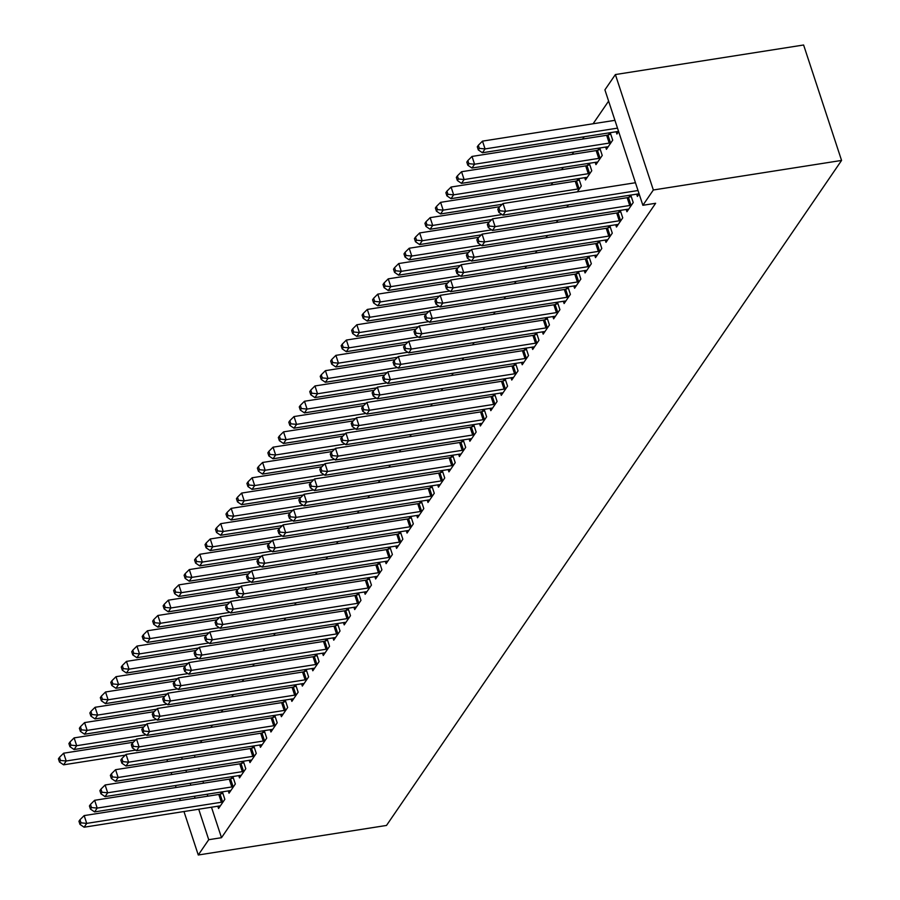 <?xml version="1.0" encoding="UTF-8"?>
<svg xmlns="http://www.w3.org/2000/svg" width="900" height="900" viewBox="0 0 900 900"><rect width="100%" height="100%" fill="white"/><g stroke="black" fill="none" stroke-linecap="round" stroke-linejoin="round"><path stroke-width="1.35" d="M608.614 101.104L593.1 123.761M584.201 136.778L582.626 139.061M573.727 152.078L572.164 154.361M563.254 167.377L561.69 169.661M552.78 182.678L551.216 184.972M604.913 89.854L615.386 74.554L803.61 45L841.567 160.436L386.494 825.446L198.27 855L208.732 839.7L221.501 837.697L655.627 203.287L642.87 205.29L604.913 89.854M605.678 147.06L606.42 149.333L612.709 140.153L610.245 132.683M608.445 134.831L609.874 132.75M626.186 209.464L626.94 211.736L633.217 202.556L630.765 195.086M628.965 197.235L630.383 195.143M584.73 177.66L585.484 179.933L591.761 170.752L589.309 163.294M587.498 165.431L588.926 163.35M605.25 240.064L605.992 242.336L612.281 233.156L609.817 225.686M608.018 227.835L609.446 225.743M566.854 207.157L568.418 204.874M584.303 270.664L585.056 272.936L591.334 263.756L588.881 256.286M587.07 258.435L588.499 256.354M545.906 237.769L547.47 235.474M563.366 301.275L564.109 303.548L570.398 294.368L567.934 286.898M566.134 289.035L567.562 286.954M524.97 268.369L526.534 266.085M542.419 331.875L543.173 334.147L549.45 324.968L546.998 317.498M545.186 319.646L546.615 317.554M504.022 298.969L505.586 296.685M521.483 362.475L522.225 364.748L528.502 355.567L526.05 348.098M524.25 350.246L525.679 348.165M483.075 329.569L484.65 327.285M500.535 393.075L501.277 395.348L507.566 386.168L505.114 378.709M503.303 380.846L504.731 378.765M462.139 360.18L463.702 357.896M479.599 423.686L480.341 425.959L486.619 416.779L484.166 409.309M482.366 411.446L483.795 409.365M441.191 390.78L442.755 388.496M458.651 454.286L459.394 456.559L465.683 447.379L463.23 439.909M461.419 442.058L462.848 439.965M420.255 421.38L421.819 419.096M437.704 484.886L438.457 487.159L444.735 477.979L442.282 470.509M440.483 472.657L441.911 470.576M399.308 451.991L400.871 449.696M416.767 515.498L417.51 517.77L423.799 508.579L421.346 501.12M419.535 503.257L420.964 501.176M378.371 482.591L379.935 480.308M395.82 546.097L396.574 548.37L402.851 539.19L400.399 531.72M398.599 533.869L400.027 531.776M357.424 513.191L358.988 510.907M374.884 576.697L375.626 578.97L381.915 569.79L379.463 562.32M377.651 564.469L379.08 562.387M336.488 543.791L338.051 541.507M353.936 607.298L354.69 609.57L360.968 600.39L358.515 592.931M356.715 595.069L358.132 592.988M315.54 574.403L317.104 572.119M333 637.909L333.743 640.181L340.031 631.001L337.567 623.531M335.767 625.669L337.196 623.587M294.604 605.002L296.168 602.719M312.053 668.509L312.806 670.781L319.084 661.601L316.631 654.131M314.831 656.28L316.249 654.188M273.656 635.602L275.22 633.319M291.116 699.109L291.859 701.381L298.147 692.201L295.684 684.731M293.884 686.88L295.312 684.799M252.72 666.214L254.284 663.919M270.169 729.72L270.923 731.992L277.2 722.801L274.748 715.342M272.947 717.48L274.365 715.399M231.773 696.814L233.336 694.53M249.232 760.32L249.975 762.592L256.264 753.413L253.8 745.942M252 748.091L253.429 745.999M210.836 727.414L212.4 725.13M228.285 790.92L229.039 793.192L235.316 784.012L232.864 776.543M231.053 778.691L232.481 776.61M194.4 755.269L195.041 757.215M198.664 768.262L199.305 770.197M202.939 781.245L203.58 783.18M207.203 794.227L207.844 796.174M211.477 807.221L221.501 837.697M217.811 806.22L218.565 808.492L224.843 799.312L222.39 791.842M220.59 793.991L222.019 791.91M200.362 742.714L201.926 740.43M238.759 775.62L239.501 777.893L245.79 768.712L243.338 761.242M241.526 763.391L242.955 761.299M221.299 712.114L222.862 709.83M259.706 745.02L260.449 747.293L266.726 738.113L264.274 730.643M262.474 732.78L263.903 730.699M242.246 681.514L243.81 679.23M280.642 714.409L281.385 716.681L287.674 707.501L285.221 700.043M283.41 702.18L284.839 700.099M263.183 650.903L264.746 648.619M301.59 683.809L302.332 686.081L308.61 676.901L306.157 669.431M304.358 671.58L305.786 669.499M284.13 620.303L285.694 618.019M322.526 653.209L323.28 655.481L329.558 646.301L327.105 638.831M325.294 640.98L326.723 638.887M305.066 589.702L306.641 587.419M343.474 622.609L344.216 624.881L350.494 615.69L348.041 608.231M346.241 610.369L347.67 608.288M326.014 559.102L327.577 556.808M364.41 591.998L365.164 594.27L371.441 585.09L368.989 577.62M367.178 579.769L368.606 577.688M346.961 528.491L348.525 526.207M385.358 561.398L386.1 563.67L392.389 554.49L389.925 547.02M388.125 549.169L389.554 547.076M367.897 497.891L369.461 495.608M406.294 530.798L407.048 533.07L413.325 523.89L410.873 516.42M409.061 518.558L410.49 516.476M388.845 467.291L390.409 465.007M427.241 500.186L427.984 502.459L434.272 493.279L431.809 485.82M430.009 487.957L431.438 485.876M409.781 436.68L411.345 434.396M448.178 469.586L448.931 471.859L455.209 462.679L452.756 455.209M450.956 457.358L452.374 455.276M430.729 406.08L432.293 403.796M469.125 438.986L469.868 441.259L476.156 432.079L473.692 424.609M471.892 426.757L473.321 424.665M451.665 375.48L453.229 373.196M490.061 408.386L490.815 410.659L497.093 401.479L494.64 394.009M492.84 396.146L494.257 394.065M472.613 344.88L474.176 342.585M511.009 377.775L511.751 380.048L518.04 370.868L515.576 363.397M513.776 365.546L515.205 363.465M493.549 314.269L495.113 311.985M531.945 347.175L532.699 349.447L538.976 340.267L536.524 332.798M534.724 334.946L536.141 332.854M514.496 283.669L516.06 281.385M552.892 316.575L553.635 318.848L559.924 309.668L557.471 302.197M555.66 304.346L557.089 302.254M535.433 253.069L536.996 250.785M573.829 285.964L574.582 288.236L580.86 279.056L578.408 271.597M576.607 273.735L578.036 271.654M556.38 222.469L557.944 220.174M594.776 255.364L595.519 257.636L601.808 248.456L599.355 240.986M597.544 243.135L598.972 241.054M577.035 180.731L578.452 178.65M578.835 178.594L581.288 186.064L577.316 191.857M615.712 224.764L616.466 227.036L622.744 217.856L620.291 210.386M618.491 212.535L619.92 210.442M595.204 162.36L595.946 164.632L602.235 155.453L599.783 147.982M597.971 150.131L599.4 148.05M636.66 194.164L637.403 196.436L639.124 193.916M616.14 131.76L616.894 134.032L618.615 131.524M615.386 74.554L653.344 189.99L642.87 205.29M653.344 189.99L841.567 160.436M181.643 757.271L182.273 759.217M185.906 770.265L186.547 772.2M190.181 783.248L190.811 785.194M194.445 796.23L195.086 798.176M198.72 809.224L208.732 839.7M166.894 759.589L167.535 761.524M171.169 772.571L171.799 774.518M175.433 785.565L176.074 787.5M179.708 798.548L180.349 800.494M183.971 811.541L198.27 855M221.355 802.249L218.79 794.452L84.161 815.591L86.726 823.387L221.355 802.249A3.51 1.238 161.8 0 0 222.626 801.956L223.155 801.788M81.022 822.847L79.999 819.731L78.953 821.261L79.976 824.377L81.022 822.847L86.726 823.387L84.105 827.212L218.734 806.074A3.51 1.238 161.8 0 1 219.847 806.006L220.264 806.018M218.79 794.452A3.51 1.238 161.8 0 0 220.061 794.16L222.862 793.283M84.161 815.591L79.999 819.731M79.976 824.377L84.105 827.212M133.335 742.252L63.641 753.199L66.206 760.995L63.596 764.82L125.302 755.134M135.574 750.105L66.206 760.995L60.514 760.455L59.479 757.327L58.432 758.857L59.468 761.985L60.514 760.455M63.596 764.82L59.468 761.985M59.479 757.327L63.641 753.199M231.829 786.949L229.264 779.153L94.635 800.291L97.2 808.087L231.829 786.949A3.51 1.238 161.8 0 0 233.089 786.656L233.618 786.488M91.496 807.548L90.472 804.431L89.426 805.961L90.45 809.077L91.496 807.548L97.2 808.087L94.579 811.913L229.208 790.774A3.51 1.238 161.8 0 1 230.321 790.695L230.726 790.717M229.264 779.153A3.51 1.238 161.8 0 0 230.524 778.849L233.336 777.982M94.635 800.291L90.472 804.431M90.45 809.077L94.579 811.913M242.303 771.649L239.737 763.852L105.109 784.991L107.674 792.788L242.303 771.649A3.51 1.238 161.8 0 0 243.562 771.356L244.091 771.188M101.97 792.248L100.946 789.131L99.889 790.661L100.924 793.778L101.97 792.248L107.674 792.788L105.052 796.613L239.681 775.474A3.51 1.238 161.8 0 1 240.795 775.395L241.2 775.418M239.737 763.852A3.51 1.238 161.8 0 0 240.998 763.549L243.81 762.683M105.109 784.991L100.946 789.131M100.924 793.778L105.052 796.613M143.797 726.952L74.115 737.887L76.68 745.695L74.07 749.52L135.765 739.834M146.047 734.805L76.68 745.695L70.976 745.155L69.953 742.028L68.906 743.558L69.93 746.685L70.976 745.155M74.07 749.52L69.93 746.685M69.953 742.028L74.115 737.887M154.271 711.653L84.589 722.587L87.154 730.395L84.532 734.22L146.239 724.523M156.521 719.494L87.154 730.395L81.45 729.855L80.426 726.727L79.38 728.258L80.404 731.385L81.45 729.855M84.532 734.22L80.404 731.385M80.426 726.727L84.589 722.587M252.765 756.349L250.2 748.553L115.571 769.691L118.136 777.488L252.765 756.349A3.51 1.238 161.8 0 0 254.036 756.045L254.565 755.887M112.433 776.947L111.409 773.831L110.362 775.361L111.386 778.477L112.433 776.947L118.136 777.488L115.526 781.312L250.155 760.174A3.51 1.238 161.8 0 1 251.269 760.095L251.674 760.117M250.2 748.553A3.51 1.238 161.8 0 0 251.471 748.249L254.273 747.383M115.571 769.691L111.409 773.831M111.386 778.477L115.526 781.312M263.239 741.049L260.674 733.241L126.045 754.391L128.61 762.188L263.239 741.049A3.51 1.238 161.8 0 0 264.51 740.745L265.039 740.587M122.906 761.648L121.883 758.52L120.836 760.05L121.86 763.178L122.906 761.648L128.61 762.188L125.989 766.012L260.618 744.874A3.51 1.238 161.8 0 1 261.731 744.795L262.148 744.817M260.674 733.241A3.51 1.238 161.8 0 0 261.945 732.949L264.746 732.082M126.045 754.391L121.883 758.52M121.86 763.178L125.989 766.012M164.745 696.352L95.062 707.288L97.627 715.084L95.006 718.92L156.713 709.222M166.995 704.194L97.627 715.084L91.924 714.544L90.9 711.428L89.854 712.957L90.877 716.074L91.924 714.544M95.006 718.92L90.877 716.074M90.9 711.428L95.062 707.288M175.219 681.041L105.536 691.988L108.09 699.784L105.48 703.609L167.186 693.923M177.458 688.894L108.09 699.784L102.397 699.244L101.362 696.127L100.316 697.658L101.351 700.774L102.397 699.244M105.48 703.609L101.351 700.774M101.362 696.127L105.536 691.988M273.713 725.749L271.148 717.941L136.519 739.08L139.084 746.887L273.713 725.749A3.51 1.238 161.8 0 0 274.972 725.445L275.501 725.288M133.38 746.347L132.356 743.22L131.31 744.75L132.334 747.877L133.38 746.347L139.084 746.887L136.463 750.712L271.091 729.574A3.51 1.238 161.8 0 1 272.205 729.495L272.61 729.506M271.148 717.941A3.51 1.238 161.8 0 0 272.407 717.649L275.22 716.783M136.519 739.08L132.356 743.22M132.334 747.877L136.463 750.712M185.692 665.741L115.999 676.688L118.564 684.484L115.954 688.309L177.649 678.623M187.931 673.594L118.564 684.484L112.86 683.944L111.836 680.827L110.79 682.357L111.814 685.474L112.86 683.944M115.954 688.309L111.814 685.474M111.836 680.827L115.999 676.688M284.186 710.449L281.621 702.641L146.993 723.78L149.558 731.587L284.186 710.449A3.51 1.238 161.8 0 0 285.446 710.145L285.975 709.976M143.854 731.036L142.83 727.92L141.784 729.45L142.808 732.577L143.854 731.036L149.558 731.587L146.936 735.413L281.565 714.274A3.51 1.238 161.8 0 1 282.679 714.195L283.084 714.206M281.621 702.641A3.51 1.238 161.8 0 0 282.881 702.349L285.694 701.482M146.993 723.78L142.83 727.92M142.808 732.577L146.936 735.413M196.155 650.441L126.472 661.387L129.037 669.184L126.416 673.009L188.123 663.322M198.405 658.294L129.037 669.184L123.334 668.644L122.31 665.528L121.264 667.058L122.288 670.174L123.334 668.644M126.416 673.009L122.288 670.174M122.31 665.528L126.472 661.387M294.649 695.137L292.084 687.341L157.455 708.48L160.02 716.276L294.649 695.137A3.51 1.238 161.8 0 0 295.92 694.845L296.449 694.676M154.328 715.736L153.292 712.62L152.246 714.15L153.27 717.266L154.328 715.736L160.02 716.276L157.41 720.101L292.039 698.962A3.51 1.238 161.8 0 1 293.152 698.895L293.558 698.906M292.084 687.341A3.51 1.238 161.8 0 0 293.355 687.049L296.168 686.171M157.455 708.48L153.292 712.62M153.27 717.266L157.41 720.101M305.123 679.837L302.558 672.041L167.929 693.18L170.494 700.976L305.123 679.837A3.51 1.238 161.8 0 0 306.394 679.545L306.923 679.376M164.79 700.436L163.766 697.32L162.72 698.85L163.744 701.966L164.79 700.436L170.494 700.976L167.873 704.801L302.501 683.663A3.51 1.238 161.8 0 1 303.626 683.584L304.031 683.606M302.558 672.041A3.51 1.238 161.8 0 0 303.829 671.738L306.63 670.871M167.929 693.18L163.766 697.32M163.744 701.966L167.873 704.801M315.596 664.538L313.031 656.741L178.403 677.88L180.968 685.676L315.596 664.538A3.51 1.238 161.8 0 0 316.856 664.245L317.396 664.076M175.264 685.136L174.24 682.02L173.194 683.55L174.218 686.666L175.264 685.136L180.968 685.676L178.346 689.501L312.975 668.363A3.51 1.238 161.8 0 1 314.089 668.284L314.494 668.306M313.031 656.741A3.51 1.238 161.8 0 0 314.303 656.438L317.104 655.571M178.403 677.88L174.24 682.02M174.218 686.666L178.346 689.501M326.07 649.238L323.505 641.441L188.876 662.58L191.441 670.376L326.07 649.238A3.51 1.238 161.8 0 0 327.33 648.934L327.859 648.776M185.737 669.836L184.714 666.72L183.667 668.25L184.691 671.366L185.737 669.836L191.441 670.376L188.82 674.201L323.449 653.062A3.51 1.238 161.8 0 1 324.562 652.984L324.968 653.006M323.505 641.441A3.51 1.238 161.8 0 0 324.765 641.137L327.577 640.271M188.876 662.58L184.714 666.72M184.691 671.366L188.82 674.201M336.532 633.938L333.968 626.13L199.339 647.28L201.904 655.076L336.532 633.938A3.51 1.238 161.8 0 0 337.804 633.634L338.332 633.476M196.211 654.536L195.176 651.409L194.13 652.939L195.165 656.066L196.211 654.536L201.904 655.076L199.294 658.901L333.923 637.762A3.51 1.238 161.8 0 1 335.036 637.684L335.441 637.706M333.968 626.13A3.51 1.238 161.8 0 0 335.239 625.837L338.051 624.971M199.339 647.28L195.176 651.409M195.165 656.066L199.294 658.901M347.006 618.637L344.441 610.83L209.812 631.969L212.377 639.776L347.006 618.637A3.51 1.238 161.8 0 0 348.277 618.334L348.806 618.176M206.674 639.236L205.65 636.109L204.604 637.639L205.627 640.766L206.674 639.236L212.377 639.776L209.768 643.601L344.385 622.462A3.51 1.238 161.8 0 1 345.51 622.384L345.915 622.395M344.441 610.83A3.51 1.238 161.8 0 0 345.713 610.538L348.514 609.671M209.812 631.969L205.65 636.109M205.627 640.766L209.768 643.601M357.48 603.337L354.915 595.53L220.286 616.669L222.851 624.476L357.48 603.337A3.51 1.238 161.8 0 0 358.751 603.034L359.28 602.876M217.148 623.936L216.124 620.809L215.078 622.339L216.101 625.466L217.148 623.936L222.851 624.476L220.23 628.301L354.859 607.163A3.51 1.238 161.8 0 1 355.973 607.084L356.377 607.095M354.915 595.53A3.51 1.238 161.8 0 0 356.186 595.238L358.988 594.371M220.286 616.669L216.124 620.809M216.101 625.466L220.23 628.301M367.954 588.026L365.389 580.23L230.76 601.369L233.325 609.165L367.954 588.026A3.51 1.238 161.8 0 0 369.214 587.734L369.743 587.565M227.621 608.625L226.597 605.509L225.551 607.039L226.575 610.155L227.621 608.625L233.325 609.165L230.704 612.99L365.332 591.851A3.51 1.238 161.8 0 1 366.446 591.784L366.851 591.795M365.389 580.23A3.51 1.238 161.8 0 0 366.649 579.938L369.461 579.06M230.76 601.369L226.597 605.509M226.575 610.155L230.704 612.99M378.416 572.726L375.851 564.93L241.234 586.069L243.799 593.865L378.416 572.726A3.51 1.238 161.8 0 0 379.688 572.434L380.216 572.265M238.095 593.325L237.06 590.209L236.014 591.739L237.049 594.855L238.095 593.325L243.799 593.865L241.178 597.69L375.806 576.551A3.51 1.238 161.8 0 1 376.92 576.472L377.325 576.495M375.851 564.93A3.51 1.238 161.8 0 0 377.123 564.626L379.935 563.76M241.234 586.069L237.06 590.209M237.049 594.855L241.178 597.69M206.629 635.141L136.946 646.087L139.511 653.884L136.89 657.709L198.596 648.023M208.879 642.994L139.511 653.884L133.808 653.344L132.784 650.216L131.737 651.746L132.761 654.874L133.808 653.344M136.89 657.709L132.761 654.874M132.784 650.216L136.946 646.087M217.102 619.841L147.42 630.776L149.985 638.584L147.364 642.409L209.07 632.722M219.352 627.694L149.985 638.584L144.281 638.044L143.257 634.916L142.2 636.446L143.235 639.574L144.281 638.044M147.364 642.409L143.235 639.574M143.257 634.916L147.42 630.776M227.576 604.541L157.882 615.476L160.447 623.284L157.838 627.109L219.544 617.411M229.815 612.383L160.447 623.284L154.744 622.744L153.72 619.616L152.674 621.146L153.697 624.274L154.744 622.744M157.838 627.109L153.697 624.274M153.72 619.616L157.882 615.476M238.039 589.241L168.356 600.176L170.921 607.972L168.3 611.809L230.006 602.111M240.289 597.082L170.921 607.972L165.218 607.433L164.194 604.316L163.148 605.846L164.171 608.962L165.218 607.433M168.3 611.809L164.171 608.962M164.194 604.316L168.356 600.176M248.513 573.93L178.83 584.876L181.395 592.673L178.774 596.498L240.48 586.811M250.763 581.783L181.395 592.673L175.691 592.133L174.667 589.016L173.621 590.546L174.645 593.663L175.691 592.133M178.774 596.498L174.645 593.663M174.667 589.016L178.83 584.876M258.986 558.63L189.304 569.576L191.869 577.373L189.248 581.197L250.954 571.511M261.236 566.483L191.869 577.373L186.165 576.832L185.141 573.716L184.095 575.246L185.119 578.363L186.165 576.832M189.248 581.197L185.119 578.363M185.141 573.716L189.304 569.576M269.46 543.33L199.766 554.276L202.331 562.072L199.721 565.898L261.428 556.211M271.699 551.183L202.331 562.072L196.639 561.533L195.604 558.416L194.558 559.946L195.581 563.062L196.639 561.533M199.721 565.898L195.581 563.062M195.604 558.416L199.766 554.276M279.923 528.03L210.24 538.976L212.805 546.773L210.184 550.597L271.89 540.911M282.173 535.882L212.805 546.773L207.101 546.233L206.078 543.105L205.031 544.646L206.055 547.762L207.101 546.233M210.184 550.597L206.055 547.762M206.078 543.105L210.24 538.976M290.396 512.73L220.714 523.665L223.279 531.472L220.657 535.298L282.364 525.611M292.646 520.582L223.279 531.472L217.575 530.933L216.551 527.805L215.505 529.335L216.529 532.462L217.575 530.933M220.657 535.298L216.529 532.462M216.551 527.805L220.714 523.665M388.89 557.426L386.325 549.63L251.696 570.769L254.261 578.565L388.89 557.426A3.51 1.238 161.8 0 0 390.161 557.134L390.69 556.965M248.558 578.025L247.534 574.909L246.487 576.439L247.511 579.555L248.558 578.025L254.261 578.565L251.651 582.39L386.28 561.251A3.51 1.238 161.8 0 1 387.394 561.173L387.799 561.195M386.325 549.63A3.51 1.238 161.8 0 0 387.596 549.326L390.397 548.46M251.696 570.769L247.534 574.909M247.511 579.555L251.651 582.39M300.87 497.43L231.188 508.365L233.752 516.173L231.131 519.998L292.838 510.3M303.12 505.271L233.752 516.173L228.049 515.632L227.025 512.505L225.979 514.035L227.002 517.163L228.049 515.632M231.131 519.998L227.002 517.163M227.025 512.505L231.188 508.365M399.364 542.126L396.799 534.33L262.17 555.469L264.735 563.265L399.364 542.126A3.51 1.238 161.8 0 0 400.635 541.834L401.164 541.665M259.031 562.725L258.007 559.609L256.961 561.139L257.985 564.255L259.031 562.725L264.735 563.265L262.114 567.09L396.743 545.951A3.51 1.238 161.8 0 1 397.856 545.873L398.272 545.895M396.799 534.33A3.51 1.238 161.8 0 0 398.07 534.026L400.871 533.16M262.17 555.469L258.007 559.609M257.985 564.255L262.114 567.09M311.344 482.13L241.65 493.065L244.215 500.861L241.605 504.697L303.311 495M313.582 489.971L244.215 500.861L238.523 500.321L237.487 497.205L236.441 498.735L237.476 501.851L238.523 500.321M241.605 504.697L237.476 501.851M237.487 497.205L241.65 493.065M409.838 526.826L407.272 519.019L272.644 540.169L275.209 547.965L409.838 526.826A3.51 1.238 161.8 0 0 411.098 526.523L411.626 526.365M269.505 547.425L268.481 544.298L267.435 545.827L268.459 548.955L269.505 547.425L275.209 547.965L272.588 551.79L407.216 530.651A3.51 1.238 161.8 0 1 408.33 530.572L408.735 530.595M407.272 519.019A3.51 1.238 161.8 0 0 408.532 518.726L411.345 517.86M272.644 540.169L268.481 544.298M268.459 548.955L272.588 551.79M321.806 466.819L252.124 477.765L254.689 485.561L252.067 489.386L313.774 479.7M324.056 474.671L254.689 485.561L248.985 485.021L247.961 481.905L246.915 483.435L247.939 486.551L248.985 485.021M252.067 489.386L247.939 486.551M247.961 481.905L252.124 477.765M420.311 511.526L417.746 503.719L283.118 524.858L285.683 532.665L420.311 511.526A3.51 1.238 161.8 0 0 421.571 511.223L422.1 511.065M279.979 532.125L278.955 528.998L277.898 530.528L278.933 533.655L279.979 532.125L285.683 532.665L283.061 536.49L417.69 515.351A3.51 1.238 161.8 0 1 418.804 515.273L419.209 515.284M417.746 503.719A3.51 1.238 161.8 0 0 419.006 503.426L421.819 502.56M283.118 524.858L278.955 528.998M278.933 533.655L283.061 536.49M332.28 451.519L262.597 462.465L265.162 470.261L262.541 474.086L324.248 464.4M334.53 459.371L265.162 470.261L259.459 469.721L258.435 466.605L257.389 468.135L258.412 471.251L259.459 469.721M262.541 474.086L258.412 471.251M258.435 466.605L262.597 462.465M430.774 496.226L428.209 488.419L293.58 509.558L296.145 517.365L430.774 496.226A3.51 1.238 161.8 0 0 432.045 495.923L432.574 495.765M290.441 516.825L289.418 513.697L288.371 515.227L289.395 518.355L290.441 516.825L296.145 517.365L293.535 521.19L428.164 500.051A3.51 1.238 161.8 0 1 429.277 499.973L429.683 499.984M428.209 488.419A3.51 1.238 161.8 0 0 429.48 488.126L432.281 487.26M293.58 509.558L289.418 513.697M289.395 518.355L293.535 521.19M342.754 436.219L273.071 447.165L275.636 454.961L273.015 458.786L334.721 449.1M345.004 444.071L275.636 454.961L269.933 454.421L268.909 451.305L267.863 452.835L268.886 455.951L269.933 454.421M273.015 458.786L268.886 455.951M268.909 451.305L273.071 447.165M441.248 480.915L438.683 473.119L304.054 494.257L306.619 502.054L441.248 480.915A3.51 1.238 161.8 0 0 442.519 480.623L443.048 480.454M300.915 501.514L299.891 498.397L298.845 499.928L299.869 503.044L300.915 501.514L306.619 502.054L303.998 505.89L438.626 484.74A3.51 1.238 161.8 0 1 439.74 484.673L440.156 484.684M438.683 473.119A3.51 1.238 161.8 0 0 439.954 472.826L442.755 471.949M304.054 494.257L299.891 498.397M299.869 503.044L303.998 505.89M353.228 420.919L283.545 431.865L286.099 439.661L283.489 443.486L345.195 433.8M355.466 428.771L286.099 439.661L280.406 439.121L279.371 436.005L278.325 437.535L279.36 440.651L280.406 439.121M283.489 443.486L279.36 440.651M279.371 436.005L283.545 431.865M451.721 465.615L449.156 457.819L314.527 478.957L317.093 486.754L451.721 465.615A3.51 1.238 161.8 0 0 452.981 465.322L453.51 465.154M311.389 486.214L310.365 483.098L309.319 484.627L310.343 487.744L311.389 486.214L317.093 486.754L314.471 490.579L449.1 469.44A3.51 1.238 161.8 0 1 450.214 469.361L450.619 469.384M449.156 457.819A3.51 1.238 161.8 0 0 450.416 457.515L453.229 456.649M314.527 478.957L310.365 483.098M310.343 487.744L314.471 490.579M363.701 405.619L294.007 416.554L296.572 424.361L293.963 428.186L355.657 418.5M365.94 413.471L296.572 424.361L290.869 423.821L289.845 420.694L288.799 422.224L289.822 425.351L290.869 423.821M293.963 428.186L289.822 425.351M289.845 420.694L294.007 416.554M462.195 450.315L459.63 442.519L325.001 463.657L327.566 471.454L462.195 450.315A3.51 1.238 161.8 0 0 463.455 450.022L463.984 449.854M321.863 470.914L320.839 467.798L319.793 469.327L320.816 472.444L321.863 470.914L327.566 471.454L324.945 475.279L459.574 454.14A3.51 1.238 161.8 0 1 460.688 454.061L461.093 454.084M459.63 442.519A3.51 1.238 161.8 0 0 460.89 442.215L463.702 441.349M325.001 463.657L320.839 467.798M320.816 472.444L324.945 475.279M374.164 390.319L304.481 401.254L307.046 409.061L304.425 412.886L366.131 403.189M376.414 398.16L307.046 409.061L301.343 408.521L300.319 405.394L299.272 406.924L300.296 410.051L301.343 408.521M304.425 412.886L300.296 410.051M300.319 405.394L304.481 401.254M472.657 435.015L470.093 427.219L335.464 448.358L338.029 456.154L472.657 435.015A3.51 1.238 161.8 0 0 473.929 434.723L474.457 434.554M332.336 455.614L331.301 452.498L330.255 454.027L331.279 457.144L332.336 455.614L338.029 456.154L335.419 459.979L470.048 438.84A3.51 1.238 161.8 0 1 471.161 438.761L471.566 438.784M470.093 427.219A3.51 1.238 161.8 0 0 471.364 426.915L474.176 426.049M335.464 448.358L331.301 452.498M331.279 457.144L335.419 459.979M384.637 375.019L314.955 385.954L317.52 393.761L314.899 397.586L376.605 387.889M386.887 382.86L317.52 393.761L311.816 393.21L310.793 390.094L309.746 391.624L310.77 394.74L311.816 393.21M314.899 397.586L310.77 394.74M310.793 390.094L314.955 385.954M483.131 419.715L480.566 411.919L345.938 433.058L348.502 440.854L483.131 419.715A3.51 1.238 161.8 0 0 484.402 419.411L484.931 419.254M342.799 440.314L341.775 437.186L340.729 438.716L341.752 441.844L342.799 440.314L348.502 440.854L345.881 444.679L480.51 423.54A3.51 1.238 161.8 0 1 481.635 423.461L482.04 423.484M480.566 411.919A3.51 1.238 161.8 0 0 481.838 411.615L484.639 410.749M345.938 433.058L341.775 437.186M341.752 441.844L345.881 444.679M395.111 359.707L325.429 370.654L327.994 378.45L325.373 382.275L387.079 372.589M397.361 367.56L327.994 378.45L322.29 377.91L321.266 374.794L320.209 376.324L321.244 379.44L322.29 377.91M325.373 382.275L321.244 379.44M321.266 374.794L325.429 370.654M493.605 404.415L491.04 396.608L356.411 417.746L358.976 425.554L493.605 404.415A3.51 1.238 161.8 0 0 494.865 404.111L495.405 403.954M353.272 425.014L352.249 421.886L351.202 423.416L352.226 426.544L353.272 425.014L358.976 425.554L356.355 429.379L490.984 408.24A3.51 1.238 161.8 0 1 492.098 408.161L492.502 408.173M491.04 396.608A3.51 1.238 161.8 0 0 492.3 396.315L495.113 395.449M356.411 417.746L352.249 421.886M352.226 426.544L356.355 429.379M405.585 344.407L335.891 355.354L338.456 363.15L335.846 366.975L397.541 357.289M407.824 352.26L338.456 363.15L332.752 362.61L331.729 359.494L330.683 361.024L331.706 364.14L332.752 362.61M335.846 366.975L331.706 364.14M331.729 359.494L335.891 355.354M504.079 389.115L501.514 381.308L366.885 402.446L369.45 410.254L504.079 389.115A3.51 1.238 161.8 0 0 505.339 388.811L505.868 388.654M363.746 409.714L362.723 406.586L361.676 408.116L362.7 411.244L363.746 409.714L369.45 410.254L366.829 414.079L501.457 392.94A3.51 1.238 161.8 0 1 502.571 392.861L502.976 392.873M501.514 381.308A3.51 1.238 161.8 0 0 502.774 381.015L505.586 380.149M366.885 402.446L362.723 406.586M362.7 411.244L366.829 414.079M416.048 329.108L346.365 340.054L348.93 347.85L346.309 351.675L408.015 341.989M418.298 336.96L348.93 347.85L343.226 347.31L342.202 344.194L341.156 345.724L342.18 348.84L343.226 347.31M346.309 351.675L342.18 348.84M342.202 344.194L346.365 340.054M514.541 373.804L511.976 366.007L377.348 387.146L379.912 394.942L514.541 373.804A3.51 1.238 161.8 0 0 515.812 373.511L516.341 373.343M374.22 394.402L373.185 391.286L372.139 392.816L373.174 395.933L374.22 394.402L379.912 394.942L377.303 398.779L511.931 377.629A3.51 1.238 161.8 0 1 513.045 377.561L513.45 377.572M511.976 366.007A3.51 1.238 161.8 0 0 513.248 365.715L516.06 364.838M377.348 387.146L373.185 391.286M373.174 395.933L377.303 398.779M426.521 313.808L356.839 324.754L359.404 332.55L356.782 336.375L418.489 326.689M428.771 321.66L359.404 332.55L353.7 332.01L352.676 328.894L351.63 330.424L352.654 333.54L353.7 332.01M356.782 336.375L352.654 333.54M352.676 328.894L356.839 324.754M525.015 358.504L522.45 350.707L387.821 371.846L390.386 379.642L525.015 358.504A3.51 1.238 161.8 0 0 526.286 358.211L526.815 358.043M384.683 379.103L383.659 375.986L382.613 377.516L383.636 380.632L384.683 379.103L390.386 379.642L387.776 383.468L522.394 362.329A3.51 1.238 161.8 0 1 523.519 362.261L523.924 362.272M522.45 350.707A3.51 1.238 161.8 0 0 523.721 350.404L526.523 349.537M387.821 371.846L383.659 375.986M383.636 380.632L387.776 383.468M436.995 298.507L367.312 309.442L369.877 317.25L367.256 321.075L428.963 311.389M439.245 306.36L369.877 317.25L364.174 316.71L363.15 313.582L362.093 315.113L363.127 318.24L364.174 316.71M367.256 321.075L363.127 318.24M363.15 313.582L367.312 309.442M535.489 343.204L532.924 335.407L398.295 356.546L400.86 364.343L535.489 343.204A3.51 1.238 161.8 0 0 536.749 342.911L537.289 342.743M395.156 363.803L394.132 360.686L393.086 362.216L394.11 365.332L395.156 363.803L400.86 364.343L398.239 368.168L532.868 347.029A3.51 1.238 161.8 0 1 533.981 346.95L534.386 346.973M532.924 335.407A3.51 1.238 161.8 0 0 534.195 335.104L536.996 334.238M398.295 356.546L394.132 360.686M394.11 365.332L398.239 368.168M447.469 283.207L377.775 294.142L380.34 301.95L377.73 305.775L439.436 296.077M449.707 291.049L380.34 301.95L374.647 301.41L373.613 298.282L372.566 299.812L373.59 302.94L374.647 301.41M377.73 305.775L373.59 302.94M373.613 298.282L377.775 294.142M545.962 327.904L543.398 320.108L408.769 341.246L411.334 349.043L545.962 327.904A3.51 1.238 161.8 0 0 547.222 327.611L547.751 327.442M405.63 348.502L404.606 345.386L403.56 346.916L404.584 350.032L405.63 348.502L411.334 349.043L408.713 352.868L543.341 331.729A3.51 1.238 161.8 0 1 544.455 331.65L544.86 331.673M543.398 320.108A3.51 1.238 161.8 0 0 544.658 319.804L547.47 318.938M408.769 341.246L404.606 345.386M404.584 350.032L408.713 352.868M457.931 267.907L388.249 278.843L390.814 286.65L388.192 290.475L449.899 280.778M460.181 275.749L390.814 286.65L385.11 286.099L384.086 282.983L383.04 284.512L384.064 287.629L385.11 286.099M388.192 290.475L384.064 287.629M384.086 282.983L388.249 278.843M556.425 312.604L553.86 304.808L419.243 325.946L421.796 333.743L556.425 312.604A3.51 1.238 161.8 0 0 557.696 312.3L558.225 312.142M416.104 333.202L415.069 330.075L414.022 331.616L415.058 334.733L416.104 333.202L421.796 333.743L419.186 337.567L553.815 316.429A3.51 1.238 161.8 0 1 554.929 316.35L555.334 316.373M553.86 304.808A3.51 1.238 161.8 0 0 555.131 304.504L557.944 303.637M419.243 325.946L415.069 330.075M415.058 334.733L419.186 337.567M468.405 252.596L398.723 263.543L401.287 271.339L398.666 275.164L460.373 265.477M470.655 260.449L401.287 271.339L395.584 270.799L394.56 267.683L393.514 269.213L394.537 272.329L395.584 270.799M398.666 275.164L394.537 272.329M394.56 267.683L398.723 263.543M566.899 297.304L564.334 289.496L429.705 310.635L432.27 318.442L566.899 297.304A3.51 1.238 161.8 0 0 568.17 297L568.699 296.843M426.566 317.902L425.543 314.775L424.496 316.305L425.52 319.433L426.566 317.902L432.27 318.442L429.66 322.267L564.289 301.129A3.51 1.238 161.8 0 1 565.403 301.05L565.808 301.061M564.334 289.496A3.51 1.238 161.8 0 0 565.605 289.204L568.406 288.338M429.705 310.635L425.543 314.775M425.52 319.433L429.66 322.267M478.879 237.296L409.196 248.243L411.761 256.039L409.14 259.864L470.846 250.178M481.129 245.149L411.761 256.039L406.058 255.499L405.034 252.382L403.988 253.912L405.011 257.029L406.058 255.499M409.14 259.864L405.011 257.029M405.034 252.382L409.196 248.243M577.373 282.004L574.808 274.196L440.179 295.335L442.744 303.142L577.373 282.004A3.51 1.238 161.8 0 0 578.644 281.7L579.173 281.543M437.04 302.603L436.016 299.475L434.97 301.005L435.994 304.132L437.04 302.603L442.744 303.142L440.123 306.968L574.751 285.829A3.51 1.238 161.8 0 1 575.865 285.75L576.281 285.761M574.808 274.196A3.51 1.238 161.8 0 0 576.079 273.904L578.88 273.037M440.179 295.335L436.016 299.475M435.994 304.132L440.123 306.968M489.353 221.996L419.659 232.942L422.224 240.739L419.614 244.564L481.32 234.877M491.591 229.849L422.224 240.739L416.531 240.199L415.496 237.083L414.45 238.612L415.474 241.729L416.531 240.199M419.614 244.564L415.474 241.729M415.496 237.083L419.659 232.942M587.846 266.692L585.281 258.896L450.652 280.035L453.218 287.831L587.846 266.692A3.51 1.238 161.8 0 0 589.106 266.4L589.635 266.231M447.514 287.291L446.49 284.175L445.444 285.705L446.468 288.821L447.514 287.291L453.218 287.831L450.596 291.668L585.225 270.517A3.51 1.238 161.8 0 1 586.339 270.45L586.744 270.461M585.281 258.896A3.51 1.238 161.8 0 0 586.541 258.604L589.354 257.726M450.652 280.035L446.49 284.175M446.468 288.821L450.596 291.668M499.815 206.696L430.132 217.643L432.697 225.439L430.076 229.264L491.782 219.578M502.065 214.549L432.697 225.439L426.994 224.899L425.97 221.782L424.924 223.312L425.947 226.429L426.994 224.899M430.076 229.264L425.947 226.429M425.97 221.782L430.132 217.643M598.309 251.393L595.755 243.596L461.126 264.735L463.691 272.531L598.309 251.393A3.51 1.238 161.8 0 0 599.58 251.1L600.109 250.931M457.988 271.991L456.964 268.875L455.906 270.405L456.941 273.521L457.988 271.991L463.691 272.531L461.07 276.356L595.699 255.218A3.51 1.238 161.8 0 1 596.812 255.15L597.217 255.161M595.755 243.596A3.51 1.238 161.8 0 0 597.015 243.292L599.827 242.426M461.126 264.735L456.964 268.875M456.941 273.521L461.07 276.356M579.308 180.034L576.506 180.9A3.51 1.238 -18.2 0 1 575.235 181.192L440.606 202.331L443.171 210.139L440.55 213.964L502.256 204.278M579.6 188.539L579.06 188.696A3.51 1.238 -18.2 0 1 577.8 189L443.171 210.139L437.468 209.599L436.444 206.471L435.397 208.001L436.421 211.129L437.468 209.599M440.55 213.964L436.421 211.129M436.444 206.471L440.606 202.331M608.783 236.093L606.217 228.296L471.589 249.435L474.154 257.231L608.783 236.093A3.51 1.238 161.8 0 0 610.054 235.8L610.582 235.631M468.45 256.691L467.426 253.575L466.38 255.105L467.404 258.221L468.45 256.691L474.154 257.231L471.544 261.056L606.173 239.917A3.51 1.238 161.8 0 1 607.286 239.839L607.691 239.861M606.217 228.296A3.51 1.238 161.8 0 0 607.489 227.993L610.29 227.126M471.589 249.435L467.426 253.575M467.404 258.221L471.544 261.056M589.781 164.734L586.969 165.6A3.51 1.238 -18.2 0 1 585.709 165.893L451.08 187.031L453.645 194.839L451.024 198.664L585.653 177.525A3.51 1.238 -18.2 0 1 586.766 177.446L587.171 177.458M590.062 173.239L589.534 173.396A3.51 1.238 -18.2 0 1 588.274 173.7L453.645 194.839L447.941 194.299L446.918 191.171L445.871 192.701L446.895 195.829L447.941 194.299M451.024 198.664L446.895 195.829M446.918 191.171L451.08 187.031M619.256 220.792L616.691 212.996L482.062 234.135L484.627 241.931L619.256 220.792A3.51 1.238 161.8 0 0 620.528 220.5L621.056 220.331M478.924 241.391L477.9 238.275L476.854 239.805L477.877 242.921L478.924 241.391L484.627 241.931L482.006 245.756L616.635 224.618A3.51 1.238 161.8 0 1 617.749 224.539L618.165 224.561M616.691 212.996A3.51 1.238 161.8 0 0 617.962 212.692L620.764 211.826M482.062 234.135L477.9 238.275M477.877 242.921L482.006 245.756M600.255 149.434L597.442 150.3A3.51 1.238 -18.2 0 1 596.171 150.593L461.554 171.731L464.108 179.539L461.498 183.364L596.126 162.214A3.51 1.238 -18.2 0 1 597.24 162.146L597.645 162.157M600.536 157.928L600.008 158.096A3.51 1.238 -18.2 0 1 598.736 158.389L464.108 179.539L458.415 178.987L457.38 175.871L456.334 177.401L457.369 180.518L458.415 178.987M461.498 183.364L457.369 180.518M457.38 175.871L461.554 171.731M629.73 205.493L627.165 197.696L492.536 218.835L495.101 226.631L629.73 205.493A3.51 1.238 161.8 0 0 630.99 205.189L631.519 205.031M489.397 226.091L488.374 222.975L487.327 224.505L488.351 227.621L489.397 226.091L495.101 226.631L492.48 230.456L627.109 209.317A3.51 1.238 161.8 0 1 628.222 209.239L628.627 209.261M627.165 197.696A3.51 1.238 161.8 0 0 628.425 197.393L631.238 196.526M492.536 218.835L488.374 222.975M488.351 227.621L492.48 230.456M610.717 134.123L607.916 135A3.51 1.238 -18.2 0 1 606.645 135.293L472.016 156.431L474.581 164.227L471.971 168.053L606.589 146.914A3.51 1.238 -18.2 0 1 607.714 146.846L608.119 146.857M611.01 142.627L610.481 142.796A3.51 1.238 -18.2 0 1 609.21 143.089L474.581 164.227L468.877 163.688L467.854 160.571L466.808 162.101L467.831 165.218L468.877 163.688M471.971 168.053L467.831 165.218M467.854 160.571L472.016 156.431M635.445 182.734L503.01 203.524L505.575 211.331L638.01 190.53M499.871 210.791L498.848 207.664L497.801 209.194L498.825 212.321L499.871 210.791L505.575 211.331L502.954 215.156L637.582 194.018A3.51 1.238 161.8 0 1 638.696 193.939L639.101 193.95M503.01 203.524L498.848 207.664M498.825 212.321L502.954 215.156M614.936 120.33L482.49 141.131L485.055 148.928L482.434 152.752L617.062 131.614A3.51 1.238 -18.2 0 1 618.176 131.535L618.581 131.558M617.501 128.138L485.055 148.928L479.351 148.388L478.327 145.271L477.281 146.801L478.305 149.917L479.351 148.388M482.434 152.752L478.305 149.917M478.327 145.271L482.49 141.131M222.626 801.956L220.061 794.16M233.089 786.656L230.524 778.849M243.562 771.356L240.998 763.549M254.036 756.045L251.471 748.249M264.51 740.745L261.945 732.949M274.972 725.445L272.407 717.649M285.446 710.145L282.881 702.349M295.92 694.845L293.355 687.049M306.394 679.545L303.829 671.738M316.856 664.245L314.303 656.438M327.33 648.934L324.765 641.137M337.804 633.634L335.239 625.837M348.277 618.334L345.713 610.538M358.751 603.034L356.186 595.238M369.214 587.734L366.649 579.938M379.688 572.434L377.123 564.626M390.161 557.134L387.596 549.326M400.635 541.834L398.07 534.026M411.098 526.523L408.532 518.726M421.571 511.223L419.006 503.426M432.045 495.923L429.48 488.126M442.519 480.623L439.954 472.826M452.981 465.322L450.416 457.515M463.455 450.022L460.89 442.215M473.929 434.723L471.364 426.915M484.402 419.411L481.838 411.615M494.865 404.111L492.3 396.315M505.339 388.811L502.774 381.015M515.812 373.511L513.248 365.715M526.286 358.211L523.721 350.404M536.749 342.911L534.195 335.104M547.222 327.611L544.658 319.804M557.696 312.3L555.131 304.504M568.17 297L565.605 289.204M578.644 281.7L576.079 273.904M589.106 266.4L586.541 258.604M599.58 251.1L597.015 243.292M576.506 180.9L579.06 188.696M575.235 181.192L577.8 189M610.054 235.8L607.489 227.993M586.969 165.6L589.534 173.396M585.709 165.893L588.274 173.7M620.528 220.5L617.962 212.692M597.442 150.3L600.008 158.096M596.171 150.593L598.736 158.389M630.99 205.189L628.425 197.393M607.916 135L610.481 142.796M606.645 135.293L609.21 143.089"/></g></svg>

